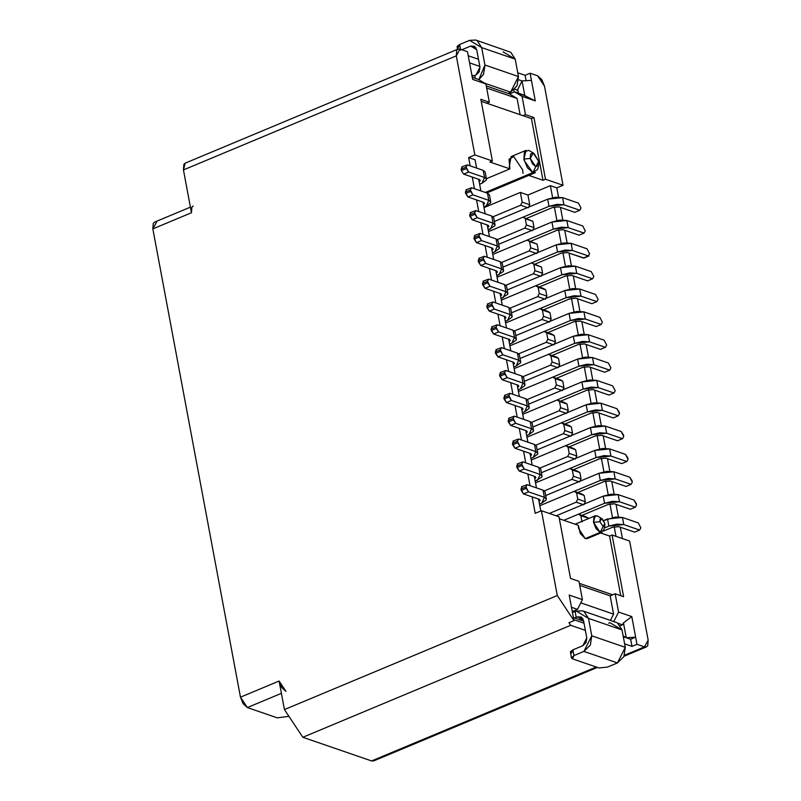<?xml version="1.0" encoding="UTF-8"?>
<svg xmlns="http://www.w3.org/2000/svg" width="801" height="801" viewBox="0 0 801 801"><rect width="100%" height="100%" fill="white"/><g stroke="black" fill="none" stroke-linecap="round" stroke-linejoin="round"><path stroke-width="1.2" d="M190.408 207.149L154.543 222.137L153.251 223.379L152.841 228.896L191.459 212.756L183.449 169.922L456.3 55.86L456.72 50.333L458.012 49.101L459.994 49.111L467.484 51.695L472.67 79.389L485.897 83.935L478.337 79.399L485.897 83.935L489.321 102.208L486.828 103.249L522.983 115.684L525.476 114.643L522.983 115.684L531.453 118.598L533.947 117.557L525.476 114.643L522.062 96.37L514.492 91.835L524.825 95.78L522.052 80.931L531.443 80.36L522.052 80.931L518.668 79.77L522.052 80.931L517.156 90.673L522.052 80.931L524.825 95.78L535.288 100.916L523.313 94.868L514.492 91.835L522.062 96.37L535.288 100.916L530.102 73.221L537.601 75.805L541.816 79.599L544.5 86.188L563.043 185.271L545.491 179.234L563.043 185.271L544.5 86.188L537.601 75.805L530.102 73.221L535.288 100.916L522.062 96.37L525.476 114.643L533.947 117.557L545.491 179.234L533.947 117.557L531.453 118.598L542.998 180.275L545.491 179.234L542.998 180.275L531.453 118.598L481.231 101.326L486.828 103.249L489.321 102.208L485.897 83.935L472.67 79.389L467.484 51.695L459.994 49.111L456.3 55.86L474.843 154.943L492.395 160.971L480.85 99.294L489.321 102.208L480.85 99.294L492.395 160.971L489.902 162.012L509.907 168.891L509.025 159.259L513.721 156.585L522.653 169.902L522.993 173.396M534.027 153.442L528.68 150.328L534.027 153.442L538.733 161.361L538.763 164.786L535.779 166.758L532.845 172.605L537.691 169.401L538.763 164.786M535.779 166.758L538.733 161.361L533.216 153.051L530.262 158.448L535.779 166.758L532.415 163.724L530.262 158.448L523.884 159.099L527.368 167.669L532.845 172.605L535.779 166.758M528.68 150.328L524.425 151.92L523.884 159.099L530.262 158.448L530.602 154.032L533.216 153.051L528.68 150.338M191.88 207.229L191.459 212.756L191.88 207.229L193.161 205.997M535.418 172.626L532.845 172.605L524.194 160.52L523.884 159.099L526.097 150.318L511.148 156.565L509.246 166.768L509.907 168.891L486.397 178.723L509.907 168.891L489.902 162.012L492.395 160.971L474.843 154.943L468.615 157.547L475.053 159.759L476.615 168.09L475.053 159.759L468.615 157.547L470.177 165.877L468.615 157.547L474.843 154.943L456.3 55.86L183.449 169.922L185.151 163.164L183.86 164.395L183.449 169.922L191.459 212.756L152.841 228.896L156.525 222.157M471.869 75.094L473.822 75.775L471.869 75.094M479.829 66.413L469.586 62.889L479.829 66.413M526.127 80.681L525.126 75.304L517.746 72.771L525.126 75.304L526.127 80.681M478.487 59.274L468.245 55.75L478.487 59.274M520.119 114.703L517.076 98.453L486.658 87.99L517.076 98.453L520.119 114.703M530.102 73.221L525.126 75.304L530.102 73.221M528.8 175.389L542.998 180.275L528.8 175.389M514.492 91.835L509.506 93.917L517.076 98.453L509.506 93.917L486.277 85.927L509.506 93.917L514.492 91.835M478.337 79.399L472.29 77.317L478.337 79.399M529.761 204.746L527.949 195.033L520.36 192.42L522.172 202.132L529.761 204.746L522.172 202.132L520.61 205.246L528.199 207.859L529.761 204.746L528.199 207.859L520.61 205.246L493.096 216.751L520.61 205.246L522.172 202.132L520.36 192.42L527.949 195.033L550.367 185.662L552.62 197.687L550.367 185.662L556.805 187.875L558.527 197.076L556.805 187.875L550.367 185.662L527.949 195.033L529.761 204.746M534.037 227.584L532.865 221.306L525.276 218.693L526.447 224.981L534.037 227.584L526.447 224.981L524.885 228.095L532.475 230.698L534.037 227.584L532.475 230.698L524.885 228.095L526.447 224.981L525.276 218.693L532.865 221.306L522.853 217.241L532.865 221.306L534.037 227.584M538.312 250.423L537.131 244.145L529.551 241.542L530.723 247.819L538.312 250.423L530.723 247.819L529.161 250.933L536.75 253.547L538.312 250.423L536.75 253.547L529.161 250.933L530.723 247.819L529.551 241.542L537.131 244.145L527.128 240.09L529.551 241.542L527.128 240.09L492.775 254.448L527.128 240.09L537.131 244.145L538.312 250.423M542.587 273.271L541.406 266.983L533.826 264.38L534.998 270.658L542.587 273.271L534.998 270.658L533.436 273.782L541.015 276.385L542.587 273.271L541.015 276.385L533.436 273.782L534.998 270.658L533.826 264.38L541.406 266.983L531.403 262.928L541.406 266.983L542.587 273.271M277.266 717.846L247.369 707.563L240.47 697.18L152.841 228.896L240.47 697.18L279.098 681.03L284.435 709.586L557.296 595.523L541.426 510.718L535.198 513.321L532.124 496.87L535.198 513.321L541.426 510.718L557.296 595.523L284.435 709.586L279.098 681.03L285.987 691.413L281.782 687.618L279.098 681.03L240.47 697.18L243.154 703.769L247.369 707.563L281.401 693.336L247.369 707.563L277.266 717.846L288.921 716.334L277.266 717.846M530.022 485.676L527.849 474.032L530.022 485.676M525.746 462.828L523.574 451.183L525.746 462.828M521.471 439.989L519.298 428.345L521.471 439.989M517.196 417.151L515.023 405.496L517.196 417.151M512.92 394.302L510.748 382.658L512.92 394.302M508.645 371.464L506.472 359.819L508.645 371.464M504.38 348.615L502.197 336.971L504.38 348.615M500.104 325.777L497.922 314.132L500.104 325.777M495.829 302.928L493.646 291.284L495.829 302.928M491.554 280.09L489.371 268.445L491.554 280.09M487.278 257.251L485.096 245.597L487.278 257.251M483.003 234.403L480.82 222.758L483.003 234.403M478.728 211.564L476.545 199.92L478.728 211.564M474.452 188.716L472.27 177.071L474.452 188.716M563.043 185.271L556.805 187.875L563.043 185.271M560.46 207.399L562.803 219.925L560.46 207.399M564.735 230.247L567.078 242.763L564.735 230.247M569.01 253.086L571.353 265.612L569.01 253.086M573.286 275.924L575.629 288.45L573.286 275.924M577.561 298.773L579.904 311.289L577.561 298.773M581.836 321.612L584.179 334.137L581.836 321.612M586.112 344.46L588.455 356.976L586.112 344.46M590.387 367.299L592.73 379.824L590.387 367.299M594.662 390.147L597.005 402.663L594.662 390.147M598.938 412.986L601.281 425.511L598.938 412.986M603.213 435.834L605.556 448.35L603.213 435.834M607.488 458.673L609.831 471.188L607.488 458.673M611.764 481.511L614.107 494.037L611.764 481.511M616.039 504.36L618.382 516.875L616.039 504.36M620.314 527.198L622.437 538.572L620.314 527.198M629.616 541.045L648.159 640.129L629.616 541.045L612.074 535.008L623.609 596.685L615.148 593.771L618.562 612.044L631.799 616.6L636.975 644.294L644.475 646.878L648.159 640.129L647.749 645.646L646.457 646.888L644.475 646.878L624.49 655.228L644.475 646.878L636.975 644.294L631.999 646.377L624.62 643.844L631.999 646.377L636.975 644.294L631.799 616.6L618.562 612.044L615.148 593.771L610.162 595.854L613.586 614.137L610.422 620.415L613.586 614.137L610.162 595.854L615.148 593.771L623.609 596.685L612.074 535.008L609.581 536.049L600.67 532.985L609.581 536.049L620.745 595.694L609.581 536.049L612.074 535.008L629.616 541.045M540.785 510.988L538.562 499.083L540.785 510.988M536.46 487.889L534.287 476.245L536.46 487.889M532.184 465.051L530.012 453.396L532.184 465.051M527.909 442.202L525.736 430.558L527.909 442.202M523.634 419.364L521.461 407.719L523.634 419.364M519.358 396.515L517.186 384.87L519.358 396.515M515.083 373.677L512.91 362.032L515.083 373.677M510.818 350.828L508.635 339.183L510.818 350.828M506.542 327.989L504.36 316.345L506.542 327.989M502.267 305.151L500.084 293.496L502.267 305.151M497.992 282.302L495.809 270.658L497.992 282.302M493.716 259.464L491.534 247.819L493.716 259.464M489.441 236.615L487.258 224.971L489.441 236.615M485.166 213.777L482.983 202.132L485.166 213.777M480.89 190.928L478.708 179.284L480.89 190.928M554.352 206.948L556.895 220.525L554.352 206.948M558.627 229.797L561.171 243.374L558.627 229.797M562.903 252.635L565.446 266.212L562.903 252.635M567.178 275.484L569.721 289.051L567.178 275.484M571.453 298.322L573.997 311.899L571.453 298.322M575.729 321.171L578.272 334.738L575.729 321.171M580.004 344.009L582.547 357.586L580.004 344.009M584.279 366.848L586.823 380.425L584.279 366.848M588.555 389.697L591.098 403.273L588.555 389.697M592.83 412.535L595.373 426.112L592.83 412.535M597.105 435.384L599.649 448.95L597.105 435.384M601.381 458.222L603.924 471.799L601.381 458.222M605.656 481.071L608.199 494.638L605.656 481.071M609.931 503.909L612.475 517.486L609.931 503.909M614.207 526.758L615.999 536.36L614.207 526.758M374.988 759.528L371.614 760.94L302.828 737.28L284.435 709.586L302.828 737.28L371.614 760.94L373.596 760.95L597.366 667.413M596.254 667.033L371.614 760.94L596.254 667.033M543.268 288.38L535.679 285.777L545.681 289.832L543.268 288.38L545.681 289.832L538.102 287.219L539.273 293.506L546.863 296.11L545.681 289.832L546.863 296.11L539.273 293.506L537.711 296.62L545.291 299.234L546.863 296.11L545.291 299.234L537.711 296.62L510.197 308.125L537.711 296.62L539.273 293.506L538.102 287.219L535.679 285.777L543.268 288.38M547.544 311.219L539.954 308.615L549.957 312.67L547.544 311.219L549.957 312.67L542.377 310.067L543.549 316.345L551.138 318.958L549.957 312.67L551.138 318.958L543.549 316.345L541.987 319.469L549.566 322.072L551.138 318.958L549.566 322.072L541.987 319.469L514.472 330.963L541.987 319.469L543.549 316.345L542.377 310.067L539.954 308.615L547.544 311.219M551.819 334.067L544.229 331.454L554.232 335.519L551.819 334.067L554.232 335.519L546.652 332.906L547.824 339.193L555.413 341.797L554.232 335.519L555.413 341.797L547.824 339.193L546.262 342.307L553.841 344.921L555.413 341.797L553.841 344.921L546.262 342.307L518.748 353.812L546.262 342.307L547.824 339.193L546.652 332.906L544.229 331.454L551.819 334.067M556.084 356.906L548.505 354.302L558.507 358.357L556.084 356.906L558.507 358.357L550.928 355.754L552.099 362.032L559.689 364.645L558.507 358.357L559.689 364.645L552.099 362.032L550.537 365.156L558.117 367.759L559.689 364.645L558.117 367.759L550.537 365.156L523.023 376.65L550.537 365.156L552.099 362.032L550.928 355.754L548.505 354.302L556.084 356.906M560.36 379.754L552.78 377.141L562.783 381.206L560.36 379.754L562.783 381.206L555.203 378.593L556.375 384.88L563.964 387.484L562.783 381.206L563.964 387.484L556.375 384.88L554.813 387.994L562.392 390.598L563.964 387.484L562.392 390.598L554.813 387.994L527.298 399.499L554.813 387.994L556.375 384.88L555.203 378.593L552.78 377.141L560.36 379.754M564.635 402.593L557.055 399.989L567.058 404.044L564.635 402.593L567.058 404.044L559.478 401.441L560.65 407.719L568.239 410.332L567.058 404.044L568.239 410.332L560.65 407.719L559.088 410.833L566.667 413.446L568.239 410.332L566.667 413.446L559.088 410.833L531.574 422.337L559.088 410.833L560.65 407.719L559.478 401.441L557.055 399.989L564.635 402.593M568.91 425.441L561.331 422.828L571.333 426.893L568.91 425.441L571.333 426.893L563.754 424.28L564.925 430.558L572.515 433.171L571.333 426.893L572.515 433.171L564.925 430.558L563.363 433.681L570.943 436.285L572.515 433.171L570.943 436.285L563.363 433.681L535.849 445.186L563.363 433.681L564.925 430.558L563.754 424.28L561.331 422.828L568.91 425.441M573.186 448.28L565.606 445.676L575.609 449.731L573.186 448.28L575.609 449.731L568.029 447.118L569.201 453.406L576.79 456.009L575.609 449.731L576.79 456.009L569.201 453.406L567.639 456.52L575.218 459.133L576.79 456.009L575.218 459.133L567.639 456.52L540.124 468.024L567.639 456.52L569.201 453.406L568.029 447.118L565.606 445.676L573.186 448.28M577.461 471.128L569.881 468.515L579.884 472.57L577.461 471.128L579.884 472.57L572.304 469.967L573.476 476.245L581.065 478.858L579.884 472.57L581.065 478.858L573.476 476.245L571.914 479.368L579.493 481.972L581.065 478.858L579.493 481.972L571.914 479.368L544.4 490.863L571.914 479.368L573.476 476.245L572.304 469.967L569.881 468.515L577.461 471.128M581.736 493.967L574.157 491.353L584.159 495.418L581.736 493.967L584.159 495.418L576.58 492.805L577.751 499.093L585.331 501.696L584.159 495.418L585.331 501.696L577.751 499.093L576.189 502.207L583.769 504.82L585.331 501.696L583.769 504.82L576.189 502.207L549.326 513.431L576.189 502.207L577.751 499.093L576.58 492.805L574.157 491.353L581.736 493.967M586.012 516.805L578.432 514.202L588.435 518.257L586.012 516.805L588.435 518.257L580.845 515.654L582.027 521.932L580.845 515.654L578.432 514.202L586.012 516.805M585.361 630.347L570.702 625.301L302.828 737.28L570.702 625.301L568.98 622.707L573.957 620.625L557.296 595.523L573.957 620.625L569.181 595.063L582.407 599.619L578.983 581.336L570.522 578.432L558.978 516.755L541.426 510.718L558.978 516.755L570.522 578.432L578.983 581.336L582.407 599.619L569.181 595.063L573.957 620.625L568.98 622.707L570.702 625.301L585.361 630.347M588.475 537.271L585.221 538.632L580.214 533.356L578.372 525.326L559.358 518.778L578.372 525.326L578.502 528.29L585.221 538.632L600.179 532.385L603.113 526.537L599.889 521.691L593.511 522.342L596.104 528.71L600.179 532.385L603.784 529.992L604.855 525.386L603.113 526.537L600.179 532.385L593.511 522.342L599.889 521.691L600.089 519.108L601.611 518.537L597.075 515.824M579.363 583.368L612.655 594.813L579.363 583.368M613.676 621.796L618.562 612.044L613.676 621.796M617.851 623.228L622.487 624.82L623.468 622.878L631.799 616.6L623.468 622.878L626.252 637.726L635.644 637.155L630.657 639.238L631.999 646.377L630.657 639.238L623.288 636.705L630.657 639.238L635.644 637.155L626.252 637.726L623.128 635.854L626.252 637.726L623.468 622.878L622.487 624.82L617.851 623.228M602.082 518.768L597.075 515.814L593.911 516.995L593.511 522.342L595.153 515.804L597.075 515.814L602.082 518.768L604.835 523.383L604.855 525.386M584.029 623.208L573.786 619.684L584.029 623.208M579.744 585.401L610.162 595.854L579.744 585.401M580.785 602.853L613.586 614.137L580.785 602.853M572.525 611.443L574.177 612.004L572.525 611.443L577.511 609.361L582.407 599.619L577.511 609.361L572.525 611.443M571.463 607.278L577.511 609.361L571.463 607.278M603.113 526.537L604.835 523.383L601.611 518.537L599.889 521.691L603.113 526.537M583.639 621.135L573.396 617.621L583.639 621.135M484.014 207.619L520.36 192.42L484.014 207.619M532.845 172.605L485.336 192.46L532.845 172.605M488.5 231.609L522.853 217.241L488.5 231.609M497.371 239.599L524.885 228.095L497.371 239.599M501.646 262.438L529.161 250.933L501.646 262.438M497.051 277.286L531.403 262.928L497.051 277.286M505.922 285.276L533.436 273.782L505.922 285.276M585.221 538.632L587.143 538.642L602.092 532.395L600.179 532.385L585.221 538.632M501.326 300.135L535.679 285.777L501.326 300.135M505.601 322.973L539.954 308.615L505.601 322.973M509.877 345.822L544.229 331.454L509.877 345.822M514.152 368.66L548.505 354.302L514.152 368.66M518.427 391.509L552.78 377.141L518.427 391.509M522.703 414.347L557.055 399.989L522.703 414.347M526.978 437.186L561.331 422.828L526.978 437.186M531.253 460.034L565.606 445.676L531.253 460.034M535.529 482.873L569.881 468.515L535.529 482.873M539.804 505.721L574.157 491.353L539.804 505.721M563.814 520.31L578.432 514.202L563.814 520.31M472.019 75.885L473.351 75.604L472.019 75.885M620.344 625.721L622.487 624.82L620.344 625.721M529.01 434.532L526.658 435.514L529.01 434.532L531.564 428.765L515.684 423.308L510.698 425.391L526.577 430.848L526.187 432.981L527.348 431.949L526.577 430.848L510.698 425.391L508.134 420.495L509.366 418.252L508.134 420.495L513.121 418.412L515.684 423.308L531.564 428.765L533.506 430.417L533.366 431.328L529.01 434.532M533.506 430.417L532.164 423.278L530.222 421.626L514.352 416.17L530.222 421.626L530.953 425.521M524.735 411.694L522.382 412.675L524.735 411.694L527.288 405.917L511.408 400.46L506.422 402.543L522.302 408.009L521.912 410.142L523.073 409.111L522.302 408.009L506.422 402.543L503.859 397.656L505.091 395.404L503.859 397.656L508.845 395.574L511.408 400.46L527.288 405.917L529.231 407.569L529.101 408.49L524.735 411.694M529.231 407.569L527.889 400.43L525.947 398.788L510.077 393.321L525.947 398.788L526.678 402.673M541.836 503.058L539.484 504.049L541.836 503.058L544.39 497.291L528.51 491.834L523.524 493.917L539.403 499.373L539.013 501.516L540.174 500.475L539.403 499.373L523.524 493.917L520.96 489.031L522.192 486.778L520.96 489.031L525.947 486.948L528.51 491.834L544.39 497.291L546.322 498.943L546.192 499.864L541.836 503.058M546.322 498.943L544.99 491.804L543.048 490.152L527.178 484.695L543.048 490.152L543.779 494.047M542.047 476.104L540.715 468.965L538.773 467.313L540.114 474.452L524.234 468.996L540.114 474.452L542.047 476.104L541.917 477.016L535.208 481.201L537.561 480.22L540.114 474.452L538.773 467.313L522.903 461.857L538.773 467.313L539.504 471.198M519.248 471.078L535.128 476.535L534.738 478.668L535.899 477.636L535.128 476.535L519.248 471.078L516.685 466.182L517.917 463.939L516.685 466.182L521.671 464.099L524.234 468.996L519.248 471.078L524.234 468.996L521.942 465.531L516.955 467.614L519.248 471.078M481.992 183.259L479.639 184.24L481.992 183.259L484.535 177.492L468.665 172.035L463.679 174.117L479.549 179.574L479.158 181.717L480.33 180.676L479.549 179.574L463.679 174.117L461.376 170.653L461.116 169.231L462.337 166.978L461.116 169.231L466.092 167.149L468.665 172.035L484.535 177.492L486.477 179.144L486.347 180.065L481.992 183.259M486.477 179.144L485.146 172.005L483.203 170.353L467.323 164.896L483.203 170.353L483.924 174.248M520.46 388.845L518.107 389.827L520.46 388.845L523.013 383.078L507.133 377.621L502.147 379.704L518.027 385.161L517.636 387.304L518.798 386.262L518.027 385.161L502.147 379.704L499.584 374.818L500.815 372.565L499.584 374.818L504.57 372.725L507.133 377.621L523.013 383.078L524.955 384.73L524.825 385.651L520.46 388.845M524.955 384.73L523.614 377.591L521.671 375.939L505.801 370.483L521.671 375.939L522.402 379.834M507.634 320.32L505.291 321.301L507.634 320.32L510.187 314.553L494.307 309.086L489.331 311.178L505.201 316.635L504.81 318.768L505.982 317.737L505.201 316.635L489.331 311.178L486.758 306.282L487.989 304.04L486.758 306.282L491.744 304.2L494.307 309.086L510.187 314.553L512.129 316.205L511.999 317.116L507.634 320.32M512.129 316.205L510.788 309.066L508.845 307.414L492.975 301.957L508.845 307.414L509.576 311.299M490.753 201.982L489.411 194.843L487.479 193.201L488.81 200.34L472.94 194.873L488.81 200.34L490.753 201.982L490.623 202.903L483.914 207.089L486.267 206.107L488.81 200.34L487.479 193.201L471.599 187.734L487.479 193.201L488.199 197.086M467.954 196.956L483.824 202.423L483.434 204.555L484.605 203.524L483.824 202.423L467.954 196.956L465.391 192.07L466.613 189.817L465.391 192.07L470.367 189.987L472.94 194.873L467.954 196.956L472.94 194.873L470.638 191.419L465.651 193.502L467.954 196.956M507.854 293.356L506.512 286.217L504.57 284.565L505.912 291.704L490.032 286.247L505.912 291.704L507.854 293.356L507.724 294.277L501.015 298.463L503.358 297.471L505.912 291.704L504.57 284.565L488.7 279.108L504.57 284.565L505.301 288.46M485.056 288.33L500.925 293.787L500.535 295.929L501.706 294.888L500.925 293.787L485.056 288.33L482.482 283.444L483.714 281.191L482.482 283.444L487.469 281.361L490.032 286.247L485.056 288.33L490.032 286.247L487.739 282.783L482.753 284.866L485.056 288.33M503.579 270.518L502.237 263.379L500.295 261.727L501.636 268.866L485.756 263.409L501.636 268.866L503.579 270.518L503.449 271.429L496.74 275.614L499.083 274.633L501.636 268.866L500.295 261.727L484.425 256.27L500.295 261.727L501.025 265.622M480.78 265.491L496.65 270.948L496.26 273.081L497.431 272.05L496.65 270.948L480.78 265.491L478.207 260.595L479.439 258.353L478.207 260.595L483.193 258.513L485.756 263.409L480.78 265.491L485.756 263.409L483.464 259.945L478.477 262.027L480.78 265.491M516.184 366.007L513.831 366.988L516.184 366.007L518.738 360.24L502.858 354.773L497.882 356.856L513.751 362.322L513.361 364.455L514.532 363.424L513.751 362.322L497.882 356.856L495.308 351.969L496.54 349.717L495.308 351.969L500.295 349.887L502.858 354.773L518.738 360.24L520.68 361.882L520.55 362.803L516.184 366.007M520.68 361.882L519.338 354.743L517.396 353.101L501.526 347.634L517.396 353.101L518.127 356.986M533.286 457.381L530.933 458.362L533.286 457.381L535.839 451.604L519.959 446.147L514.973 448.23L530.853 453.686L530.462 455.829L531.624 454.788L530.853 453.686L514.973 448.23L512.41 443.343L513.641 441.091L512.41 443.343L517.396 441.261L519.959 446.147L535.839 451.604L537.771 453.256L537.641 454.177L533.286 457.381M537.771 453.256L536.44 446.117L534.497 444.465L518.627 439.008L534.497 444.465L535.228 448.36M511.909 343.158L509.566 344.14L511.909 343.158L514.462 337.391L498.582 331.934L493.606 334.017L509.476 339.474L509.086 341.616L510.257 340.575L509.476 339.474L493.606 334.017L491.033 329.131L492.265 326.878L491.033 329.131L496.019 327.048L498.582 331.934L514.462 337.391L516.405 339.043L516.275 339.964L511.909 343.158M516.405 339.043L515.063 331.904L513.121 330.252L497.251 324.795L513.121 330.252L513.852 334.147M495.028 224.831L493.686 217.692L491.754 216.04L493.086 223.179L477.206 217.722L493.086 223.179L495.028 224.831L494.898 225.752L488.189 229.927L490.542 228.946L493.086 223.179L491.754 216.04L475.874 210.583L491.754 216.04L492.475 219.935M472.23 219.804L488.099 225.261L487.709 227.394L488.88 226.363L488.099 225.261L472.23 219.804L469.666 214.908L470.888 212.666L469.666 214.908L474.643 212.826L477.206 217.722L472.23 219.804L477.216 217.722L474.913 214.257L469.927 216.34L472.23 219.804M494.808 251.794L492.465 252.776L494.808 251.794L497.361 246.017L481.481 240.56L476.505 242.643L492.375 248.1L491.984 250.242L493.156 249.201L492.375 248.1L476.505 242.643L473.932 237.757L475.163 235.504L473.932 237.757L478.918 235.674L481.481 240.56L497.361 246.017L499.303 247.669L499.173 248.59L494.808 251.794M499.303 247.669L497.962 240.53L496.029 238.878L480.149 233.421L496.029 238.878L496.75 242.773M532.865 427.033L586.152 404.755L601.05 403.233L616.92 408.69L601.05 403.233L594.132 402.803L586.152 404.755L532.865 427.033M591.018 413.106L564.865 424.039L591.018 413.106L597.396 412.455L613.276 417.922L618.262 415.829L602.382 410.372L587.493 411.894L561.331 422.828L587.493 411.894L586.152 404.755L587.493 411.894L595.463 409.942L602.382 410.372L601.05 403.233L602.382 410.372L618.262 415.829L619.483 413.586L619.223 412.155L616.92 408.69L619.483 413.586L618.262 415.829L613.276 417.922L597.396 412.455L591.018 413.106M528.59 404.195L581.876 381.917L596.775 380.395L612.645 385.852L596.775 380.395L589.856 379.964L581.876 381.917L528.59 404.195M586.743 390.267L560.59 401.201L586.743 390.267L593.12 389.616L609 395.073L613.987 392.991L598.107 387.534L583.218 389.056L557.055 399.989L583.218 389.056L581.876 381.917L583.218 389.056L591.188 387.093L598.107 387.534L596.775 380.395L598.107 387.534L613.987 392.991L615.218 390.738L612.645 385.852L615.218 390.738L613.987 392.991L609 395.073L593.12 389.616L586.743 390.267M541.416 472.72L594.702 450.442L609.601 448.92L625.471 454.377L609.601 448.92L602.682 448.49L594.702 450.442L541.416 472.72M599.569 458.793L573.416 469.726L599.569 458.793L605.946 458.142L621.826 463.599L626.813 461.516L610.933 456.059L596.034 457.581L569.881 468.515L596.034 457.581L594.702 450.442L596.034 457.581L604.014 455.629L610.933 456.059L609.601 448.92L610.933 456.059L626.813 461.516L628.034 459.273L627.774 457.842L625.471 454.377L628.034 459.273L626.813 461.516L621.826 463.599L605.946 458.142L599.569 458.793M556.204 515.794L603.253 496.129L618.152 494.607L634.022 500.064L618.152 494.607L611.223 494.177L603.253 496.129L556.204 515.794M608.119 504.48L581.967 515.413L608.119 504.48L614.497 503.829L630.377 509.286L635.363 507.203L619.483 501.746L604.585 503.268L578.432 514.202L604.585 503.268L603.253 496.129L604.585 503.268L612.565 501.316L619.483 501.746L618.152 494.607L619.483 501.746L635.363 507.203L636.585 504.96L636.324 503.529L634.022 500.064L636.585 504.96L635.363 507.203L630.377 509.286L614.497 503.829L608.119 504.48M603.734 520.56L607.528 518.978L622.427 517.446L638.297 522.913L622.427 517.446L615.498 517.015L603.734 520.56M612.395 527.328L603.393 531.083L612.395 527.328L618.773 526.668L634.652 532.134L639.629 530.052L623.759 524.585L608.86 526.107L604.234 528.049L608.86 526.107L607.528 518.978L608.86 526.107L616.84 524.154L623.759 524.585L622.427 517.446L623.759 524.585L639.629 530.052L640.86 527.799L638.297 522.913L640.86 527.799L639.629 530.052L634.652 532.134L618.773 526.668L612.395 527.328M545.691 495.559L598.978 473.291L613.876 471.769L629.746 477.226L613.876 471.769L606.958 471.328L598.978 473.291L545.691 495.559M603.844 481.641L577.691 492.575L603.844 481.641L610.222 480.99L626.102 486.447L631.088 484.365L615.208 478.908L600.309 480.43L574.157 491.363L600.309 480.43L598.978 473.291L600.309 480.43L608.289 478.467L615.208 478.908L613.876 471.769L615.208 478.908L631.088 484.365L632.309 482.112L632.049 480.69L629.746 477.226L632.309 482.112L631.088 484.365L626.102 486.447L610.222 480.99L603.844 481.641M537.141 449.882L590.427 427.604L605.326 426.082L621.196 431.539L605.326 426.082L598.407 425.641L590.427 427.604L537.141 449.882M595.293 435.954L569.141 446.888L595.293 435.954L601.671 435.303L617.551 440.76L622.537 438.678L606.657 433.221L591.769 434.743L565.606 445.676L591.769 434.743L590.427 427.604L591.769 434.743L599.739 432.78L606.657 433.221L605.326 426.082L606.657 433.221L622.537 438.678L623.759 436.425L623.498 435.003L621.196 431.539L623.759 436.425L622.537 438.678L617.551 440.76L601.671 435.303L595.293 435.954M498.673 244.295L551.949 222.017L566.848 220.495L582.727 225.952L566.848 220.495L559.929 220.055L551.949 222.017L498.673 244.295M556.815 230.368L530.663 241.301L556.815 230.368L563.203 229.717L579.073 235.174L584.059 233.091L568.189 227.634L553.291 229.156L527.138 240.09L553.291 229.156L551.949 222.017L553.291 229.156L561.261 227.194L568.189 227.634L566.848 220.495L568.189 227.634L584.059 233.091L585.291 230.838L582.727 225.952L585.291 230.838L584.059 233.091L579.073 235.174L563.203 229.717L556.815 230.368M494.397 221.446L547.674 199.169L562.572 197.647L578.452 203.114L562.572 197.647L555.654 197.216L547.674 199.169L494.397 221.446M552.54 207.529L526.387 218.463L552.54 207.529L558.928 206.868L574.798 212.335L579.784 210.252L563.914 204.786L549.015 206.308L522.863 217.241L549.015 206.308L547.674 199.169L549.015 206.308L556.985 204.355L563.914 204.786L562.572 197.647L563.914 204.786L579.784 210.252L581.015 208L578.452 203.114L581.015 208L579.784 210.252L574.798 212.335L558.928 206.868L552.54 207.529M588.335 255.93L572.455 250.473L557.566 251.995L531.413 262.928L557.566 251.995L556.224 244.856L502.948 267.134L556.224 244.856L571.123 243.334L587.003 248.791L571.123 243.334L572.455 250.473L588.335 255.93L589.566 253.687L587.003 248.791L589.566 253.687L588.335 255.93L583.348 258.012L588.995 255.94L584.009 258.022L567.478 252.555L583.348 258.012L584.47 257.552M534.938 264.14L561.09 253.206L567.478 252.555L561.09 253.206L534.938 264.14M515.764 335.659L569.05 313.391L583.949 311.869L599.819 317.326L583.949 311.869L577.03 311.429L569.05 313.391L515.764 335.659M573.917 321.742L547.764 332.675L573.917 321.742L580.304 321.091L596.174 326.548L601.161 324.465L585.281 318.998L570.392 320.53L544.239 331.464L570.392 320.53L569.05 313.391L570.392 320.53L578.362 318.568L585.281 318.998L583.949 311.869L585.281 318.998L601.161 324.465L602.392 322.212L599.819 317.326L602.392 322.212L601.161 324.465L596.174 326.548L580.304 321.091L573.917 321.742M524.315 381.346L577.601 359.068L592.5 357.546L608.37 363.013L592.5 357.546L585.581 357.116L577.601 359.068L524.315 381.346M582.467 367.429L556.315 378.362L582.467 367.429L588.855 366.768L604.725 372.235L609.711 370.152L593.831 364.685L578.943 366.207L552.78 377.141L578.943 366.207L577.601 359.068L578.943 366.207L586.913 364.255L593.831 364.685L592.5 357.546L593.831 364.685L609.711 370.152L610.943 367.899L608.37 363.013L610.943 367.899L609.711 370.152L604.725 372.235L588.855 366.768L582.467 367.429M520.039 358.508L573.326 336.23L588.224 334.708L604.094 340.165L588.224 334.708L581.306 334.277L573.326 336.23L520.039 358.508M578.192 344.58L552.039 355.514L578.192 344.58L584.58 343.929L600.45 349.386L605.436 347.304L589.556 341.847L574.667 343.369L548.505 354.302L574.667 343.369L573.326 336.23L574.667 343.369L582.637 341.416L589.556 341.847L588.224 334.708L589.556 341.847L605.436 347.304L606.667 345.061L604.094 340.165L606.667 345.061L605.436 347.304L600.45 349.386L584.58 343.929L578.192 344.58M511.499 312.821L564.775 290.543L579.674 289.021L595.543 294.478L579.674 289.021L572.755 288.59L564.775 290.543L511.499 312.821M569.641 298.893L543.489 309.827L569.641 298.893L576.029 298.242L591.899 303.699L596.885 301.617L581.005 296.16L566.117 297.682L539.964 308.615L566.117 297.682L564.775 290.543L566.117 297.682L574.087 295.729L581.005 296.16L579.674 289.021L581.005 296.16L596.885 301.617L598.117 299.374L595.543 294.478L598.117 299.374L596.885 301.617L591.899 303.699L576.029 298.242L569.641 298.893M507.223 289.972L560.5 267.704L575.398 266.182L591.278 271.639L575.398 266.182L568.48 265.742L560.5 267.704L507.223 289.972M565.366 276.055L539.213 286.988L565.366 276.055L571.754 275.404L587.624 280.861L592.61 278.778L576.73 273.321L561.841 274.843L535.689 285.777L561.841 274.843L560.5 267.704L561.841 274.843L569.811 272.881L576.73 273.321L575.398 266.182L576.73 273.321L592.61 278.778L593.841 276.525L591.278 271.639L593.841 276.525L592.61 278.778L587.624 280.861L571.754 275.404L565.366 276.055M514.763 89.171L517.927 90.253L514.763 89.171M472.069 76.175L473.401 75.895L472.069 76.175M508.034 93.417L510.627 92.135L484.725 83.234L510.627 92.135L508.034 93.417M530.222 421.626L531.564 428.765L530.222 421.626M514.352 416.17L513.121 418.412L514.352 416.17L508.705 418.242M515.684 423.308L513.391 419.844L508.405 421.927L510.698 425.391L515.684 423.308M525.947 398.788L527.288 405.917L525.947 398.788M510.077 393.321L508.845 395.574L510.077 393.321L504.43 395.404M511.408 400.46L509.116 396.996L504.129 399.088L506.422 402.543L511.408 400.46M543.048 490.152L544.39 497.291L543.048 490.152M527.178 484.695L525.947 486.948L527.178 484.695L521.531 486.778M528.51 491.834L526.207 488.37L521.231 490.452L523.524 493.917L528.51 491.834M522.903 461.857L521.671 464.099L522.903 461.857L517.256 463.929M483.203 170.353L484.535 177.492L483.203 170.353M467.323 164.896L466.092 167.149L467.323 164.896L461.676 166.978M468.665 172.035L466.362 168.57L461.376 170.653L463.679 174.117L468.665 172.035M521.671 375.939L523.013 383.078L521.671 375.939M505.801 370.483L504.57 372.725L505.801 370.483L500.154 372.565M507.133 377.621L504.84 374.157L499.854 376.24L502.147 379.704L507.133 377.621M508.845 307.414L510.187 314.553L508.845 307.414M492.975 301.957L491.744 304.2L492.975 301.957L487.328 304.03M494.307 309.086L492.014 305.632L487.028 307.714L489.331 311.178L494.307 309.086M471.599 187.734L470.367 189.987L471.599 187.734L465.952 189.817M488.7 279.108L487.469 281.361L488.7 279.108L483.053 281.191M484.425 256.27L483.193 258.513L484.425 256.27L478.778 258.343M517.396 353.101L518.738 360.24L517.396 353.101M501.526 347.634L500.295 349.887L501.526 347.634L495.879 349.717M502.858 354.773L500.565 351.319L495.579 353.401L497.882 356.856L502.858 354.773M534.497 444.465L535.839 451.604L534.497 444.465M518.627 439.008L517.396 441.261L518.627 439.008L512.98 441.091M519.959 446.147L517.666 442.683L512.68 444.765L514.973 448.23L519.959 446.147M513.121 330.252L514.462 337.391L513.121 330.252M497.251 324.795L496.019 327.048L497.251 324.795L491.604 326.878M498.582 331.934L496.29 328.47L491.303 330.553L493.606 334.017L498.582 331.934M475.874 210.583L474.643 212.826L475.874 210.583L470.227 212.655M496.029 238.878L497.361 246.017L496.029 238.878M480.149 233.421L478.918 235.674L480.149 233.421L474.502 235.504M481.481 240.56L479.188 237.096L474.202 239.179L476.505 242.643L481.481 240.56M614.397 417.451L618.262 415.829M610.122 394.603L613.987 392.991M622.948 463.138L626.813 461.516M631.498 508.815L635.363 507.203M635.774 531.664L639.629 530.052M627.223 485.977L631.088 484.365M618.672 440.29L622.537 438.678M580.194 234.703L584.059 233.091M575.919 211.864L579.784 210.252M571.123 243.334L564.204 242.903L556.224 244.856L557.566 251.995L565.536 250.042L572.455 250.473L571.123 243.334M597.296 326.077L601.161 324.465M605.846 371.764L609.711 370.152M601.571 348.916L605.436 347.304M593.02 303.229L596.885 301.617M588.745 280.39L592.61 278.778M475.353 78.378L474.803 75.424L473.401 75.895L476.044 74.904L474.803 75.424L475.353 78.378M514.202 91.955L513.852 90.072L514.202 91.955M518.477 93.206L517.927 90.253L518.477 93.206M503.088 51.875L515.193 59.134L518.457 76.546L510.627 92.135L517.045 85.847L518.457 76.546L484.945 65.021L483.534 74.323L478.838 79.699L484.945 65.021L481.681 47.609L469.576 40.35L459.614 44.516L460.675 50.233L459.614 44.516L469.576 40.35L475.744 40.05L477.256 40.751L481.681 47.609L515.193 59.134L510.768 52.275L475.744 40.05M461.837 49.742L470.648 46.068L476.695 49.692L479.959 67.104L476.044 74.904L479.258 71.76L479.959 67.104L476.695 49.692L474.482 46.258L470.648 46.068L476.074 47.93L470.648 46.068L461.837 49.742M508.134 420.495L508.405 421.927L513.391 419.844L513.121 418.412L508.134 420.495M503.859 397.656L504.129 399.088L509.116 396.996L508.845 395.574L503.859 397.656M520.96 489.031L521.231 490.452L526.207 488.37L525.947 486.948L520.96 489.031M516.685 466.182L516.955 467.614L521.942 465.531L521.671 464.099L516.685 466.182M461.116 169.231L461.376 170.653L466.362 168.57L466.092 167.149L461.116 169.231M499.584 374.818L499.854 376.24L504.84 374.157L504.57 372.725L499.584 374.818M486.758 306.282L487.028 307.714L492.014 305.632L491.744 304.2L486.758 306.282M465.391 192.07L465.651 193.502L470.638 191.419L470.367 189.987L465.391 192.07M482.482 283.444L482.753 284.866L487.739 282.783L487.469 281.361L482.482 283.444M478.207 260.595L478.477 262.027L483.464 259.945L483.193 258.513L478.207 260.595M495.308 351.969L495.579 353.401L500.565 351.319L500.295 349.887L495.308 351.969M512.41 443.343L512.68 444.765L517.666 442.683L517.396 441.261L512.41 443.343M491.033 329.131L491.303 330.553L496.29 328.47L496.019 327.048L491.033 329.131M469.666 214.908L469.927 216.34L474.913 214.257L474.643 212.826L469.666 214.908M473.932 237.757L474.202 239.179L479.188 237.096L478.918 235.674L473.932 237.757M458.152 47.82L459.614 44.516L457.121 46.348L457.501 49.312M518.457 76.546L515.193 59.134L481.681 47.609L484.945 65.021L518.457 76.546M572.425 612.405L576.4 611.143L572.425 612.405M609.911 622.667L608.67 623.188L609.911 622.667L622.017 629.916L617.581 623.058L616.079 622.357L582.567 610.833L584.069 611.533L588.505 618.392L576.4 611.143L582.567 610.833M582.888 618.712L577.471 616.85L574.367 617.951L576.219 617.371L575.148 611.664L576.219 617.371L577.471 616.85L583.518 620.475L586.783 637.896L582.868 645.686L572.895 649.851L573.967 655.568L583.929 651.403L591.759 635.814L588.505 618.392L622.017 629.916L625.281 647.338L617.441 662.928L607.478 667.093L617.441 662.928L583.929 651.403L573.967 655.568L572.505 658.863L598.968 667.964L607.478 667.093L598.968 667.964L572.505 658.863L571.403 657.921L573.967 655.568L572.895 649.851L582.868 645.686L586.072 642.542L586.783 637.896L583.518 620.475L581.306 617.05L577.471 616.85L582.888 618.712M591.759 635.814L590.357 645.105L583.929 651.403L617.441 662.928L623.869 656.63L625.281 647.338L591.759 635.814L625.281 647.338L622.017 629.916L588.505 618.392L591.759 635.814M571.443 653.155L572.895 649.851L570.402 651.684L571.403 657.921M458.012 49.101L185.151 163.164M646.457 646.888L624.049 656.249M535.378 172.636L486.778 192.961M595.143 515.814L575.098 524.194"/></g></svg>
